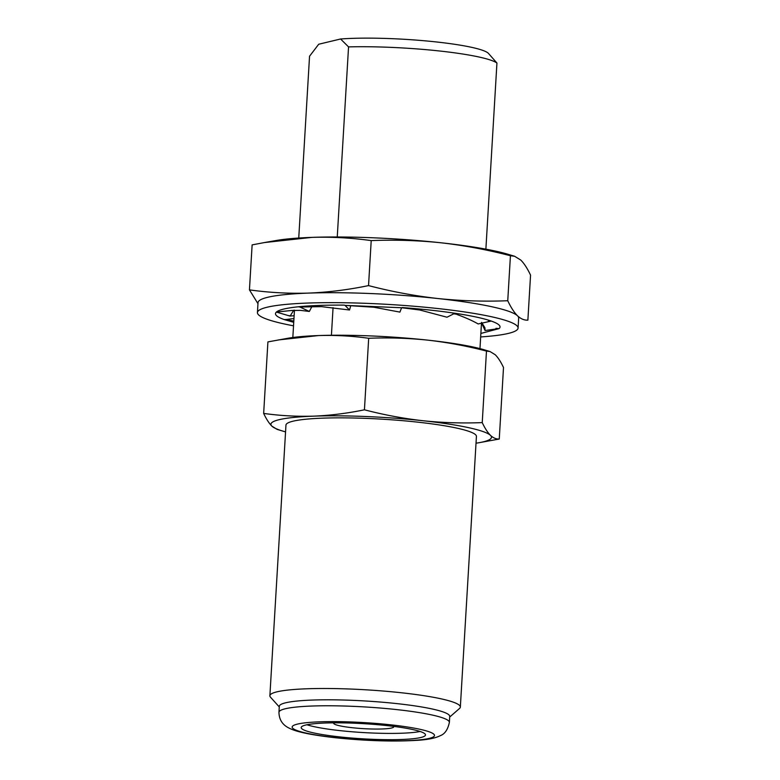 <?xml version="1.0" encoding="UTF-8"?>
<svg xmlns="http://www.w3.org/2000/svg" width="780" height="780" viewBox="0 0 780 780"><rect width="100%" height="100%" fill="white"/><g stroke="black" fill="none" stroke-linecap="round" stroke-linejoin="round"><path stroke-width="1.17" d="M333.811 722.836A30.127 3.676 -176.6 0 0 333.684 723.031A30.127 3.676 -176.6 0 0 352.297 727.721A30.127 3.676 -176.6 0 0 393.764 726.599A30.127 3.676 -176.6 0 0 393.656 726.394M293.534 325.816A130.553 15.912 3.4 0 1 257.429 312.575L258.024 302.63A130.553 15.912 3.4 0 1 267.784 297.268A130.553 15.912 3.4 0 1 308.675 293.095A130.553 15.912 3.4 0 1 437.824 298.526A130.553 15.912 3.4 0 1 517.501 315.802A130.553 15.912 3.4 0 1 518.661 318.113L518.076 328.068A130.553 15.912 3.4 0 1 508.316 333.43A130.553 15.912 3.4 0 1 480.665 336.931M257.429 312.575A130.553 15.912 3.4 0 1 267.189 307.213A130.553 15.912 3.4 0 1 413.439 306.199A130.553 15.912 3.4 0 1 518.076 328.068M485.881 249.151L496.938 63.034A95.404 11.622 -176.6 0 0 348.553 46.898L340.577 39L318.708 44.236L309.543 56.238L298.75 238.036M396.874 703.609A85.361 10.403 3.4 0 1 449.728 716.41L449.377 722.387A85.361 10.403 3.4 0 0 396.523 709.576A85.361 10.403 3.4 0 0 278.957 712.257L279.308 706.29A85.361 10.403 3.4 0 1 396.874 703.609M279.279 706.933L270.514 697.213A95.404 11.622 3.4 0 1 269.88 695.74A95.404 11.622 3.4 0 1 401.271 692.747A95.404 11.622 3.4 0 1 460.346 707.06A95.404 11.622 3.4 0 1 459.547 708.445L449.69 717.054M269.88 695.74L285.958 425.11A95.404 11.622 3.4 0 1 417.349 422.107A95.404 11.622 3.4 0 1 476.424 436.42L460.346 707.06M386.938 725.605A62.264 7.585 -176.6 0 0 301.187 727.555A62.264 7.585 -176.6 0 0 339.739 736.905A62.264 7.585 -176.6 0 0 425.49 734.945A62.264 7.585 -176.6 0 0 386.938 725.605M306.94 724.756A62.264 7.585 -176.6 0 0 340.109 730.636A62.264 7.585 -176.6 0 0 420.108 731.484M292.831 337.496L294.46 310.157M350.747 305.789L349.528 310.001L345.052 305.389A110.468 13.465 3.4 0 1 345.404 305.389L373.854 307.232L399.916 312.107L401.602 307.749A110.468 13.465 3.4 0 1 401.983 307.778L419.738 309.991L446.998 317.216L454.438 313.482A110.468 13.465 3.4 0 1 454.75 313.531L455.969 313.404C471.724 315.812 483.483 318.367 491.264 321.058L478.15 323.953C473.099 321.029 466.606 318.094 458.689 315.13L456.885 314.457M331.422 335.254L333.06 307.651M479.973 348.621L481.523 322.423M337.252 236.983L348.553 46.898M340.577 39A85.361 10.403 3.4 0 1 429.76 41.272A85.361 10.403 3.4 0 1 488.475 53.43L496.938 63.034M349.528 310.001L321.516 306.647L300.163 306.998A110.468 13.465 3.4 0 0 299.939 307.027L298.331 306.784C286.367 308.032 279.065 309.777 276.412 312.029L292.276 310.421M489.421 321.048A110.468 13.465 3.4 0 1 489.567 321.097L488.339 321.067M481.504 322.754L485.043 330.515L484.945 327.815L481.601 322.394M454.75 313.531L453.658 313.599M293.816 321.077L286.084 319.595A110.468 13.465 3.4 0 1 285.938 319.537L293.962 318.542M293.728 310.226L290.111 316.095L289 315.559M290.16 316.017L294.128 315.744M311.766 306.803L309.338 311.464L300.524 310.372L292.12 310.459M497.104 328.419L495.944 328.36M481.991 323.817L481.465 323.505M271.908 426.173L277.144 429.39L282.818 431.096A110.468 13.465 3.4 0 1 271.908 426.173A110.468 13.465 3.4 0 1 313.774 416.149C296.995 416.647 280.283 415.74 263.66 413.419C266.331 419.084 269.081 423.335 271.908 426.173M278.392 339.934L318.572 335.556A110.468 13.465 3.4 0 0 288.337 338.189L267.91 341.903L263.66 413.419M364.435 409.802C347.461 413.322 330.584 415.438 313.774 416.149A110.468 13.465 3.4 0 1 423.062 420.742C403.435 418.519 383.897 414.872 364.435 409.802L368.686 338.276C388.498 337.477 408.223 338.101 427.849 340.148C447.515 342.391 467.064 346.037 486.476 351.088L482.235 422.604C462.462 423.394 442.738 422.77 423.062 420.742A110.468 13.465 3.4 0 1 490.474 435.357C487.646 432.52 484.897 428.269 482.235 422.604M486.476 351.088L490.035 351.546L484.36 349.84A110.468 13.465 3.4 0 0 427.849 340.148A110.468 13.465 3.4 0 0 318.572 335.556C335.361 335.049 352.063 335.956 368.686 338.276M490.035 351.546L495.261 354.764C498.098 357.601 500.848 361.852 503.509 367.517L499.258 439.033C496.246 439.218 493.321 437.99 490.474 435.357A110.468 13.465 3.4 0 1 478.842 442.748A110.468 13.465 3.4 0 1 476.024 443.196M478.842 442.748L499.258 439.033M285.558 431.886A110.468 13.465 3.4 0 1 282.818 431.096M454.438 313.482L455.647 313.355C439.764 310.966 421.96 309.036 402.246 307.554L401.983 307.778M401.602 307.749L345.404 305.389M485.043 330.515L499.142 328.565C501.559 326.293 498.985 323.807 491.419 321.116L489.567 321.097M290.111 316.095L276.364 312.078C273.946 314.35 276.52 316.836 284.086 319.527L285.938 319.537M293.738 322.325L284.252 319.585L286.084 319.546M497.152 328.419A110.468 13.465 3.4 0 1 497.104 328.458L499.093 328.614L480.87 333.44M345.052 305.389L344.253 305.116C325.962 305 310.732 305.546 298.574 306.755L300.163 306.998M309.338 311.464L299.939 307.027M257.965 303.664L249.444 289.877C269.09 292.617 288.834 293.69 308.675 293.095C328.526 292.266 348.485 289.76 368.54 285.597C391.54 291.584 414.638 295.893 437.824 298.526C461.087 300.924 484.39 301.665 507.751 300.729C510.9 307.418 514.147 312.439 517.501 315.802C520.855 318.913 524.316 320.365 527.875 320.141L530.556 275.145C527.407 268.456 524.15 263.435 520.806 260.081L514.625 256.279L510.432 255.733C487.471 249.766 464.383 245.456 441.139 242.804A130.553 15.912 3.4 0 1 507.917 254.26L514.634 256.269M264.498 242.541L276.256 240.493A130.553 15.912 3.4 0 1 311.99 237.374L264.498 242.551L252.125 244.881L249.444 289.877M441.139 242.804C417.934 240.386 394.631 239.655 371.212 240.601C351.565 237.861 331.831 236.779 311.99 237.374A130.553 15.912 3.4 0 1 441.139 242.804M507.751 300.729L510.432 255.733M368.54 285.597L371.212 240.601M336.316 737.724A71.302 8.687 -176.6 0 0 429.185 738.407A71.302 8.687 -176.6 0 0 390.361 724.786A71.302 8.687 -176.6 0 0 297.492 724.093A71.302 8.687 -176.6 0 0 336.316 737.724M278.957 712.257C279.162 723.772 287.255 727.35 291.174 729.076C298.633 732.371 313.453 735.267 335.624 737.773C366.327 740.912 393.569 741.77 417.358 740.317C427.84 739.693 435.513 738.133 440.378 735.628C444.844 733.99 447.837 729.583 449.377 722.387M456.017 314.145L453.063 313.726"/></g></svg>
